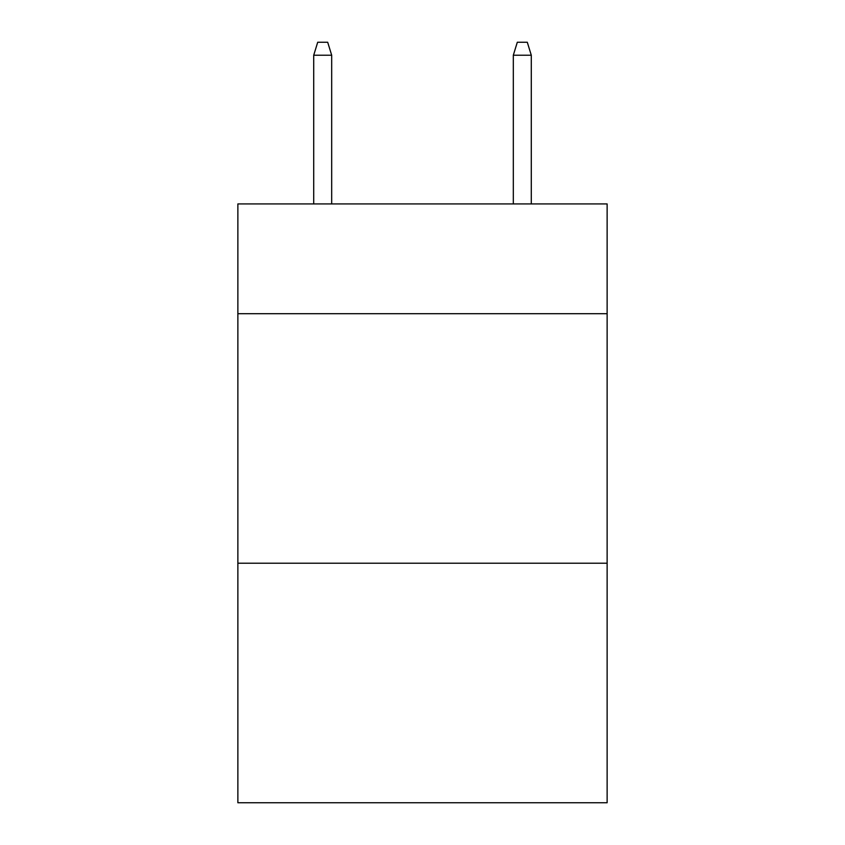 <?xml version="1.0" encoding="UTF-8"?>
<svg xmlns="http://www.w3.org/2000/svg" width="845" height="845" viewBox="0 0 845 845"><rect width="100%" height="100%" fill="white"/><g stroke="black" fill="none" stroke-linecap="round" stroke-linejoin="round"><path stroke-width="1.27" d="M607.132 313.717L607.132 203.93L237.867 203.93L237.867 313.717L607.132 313.717L607.132 802.75L237.867 802.75L237.867 313.717M607.132 563.224L237.867 563.224M331.684 203.93L331.684 55.221L313.717 55.221L313.717 203.93M313.717 55.221L317.709 42.25L327.691 42.25L331.684 55.221M513.316 55.221L517.309 42.25L527.291 42.25L531.283 55.221L513.316 55.221L513.316 203.93M531.283 55.221L531.283 203.93"/></g></svg>

